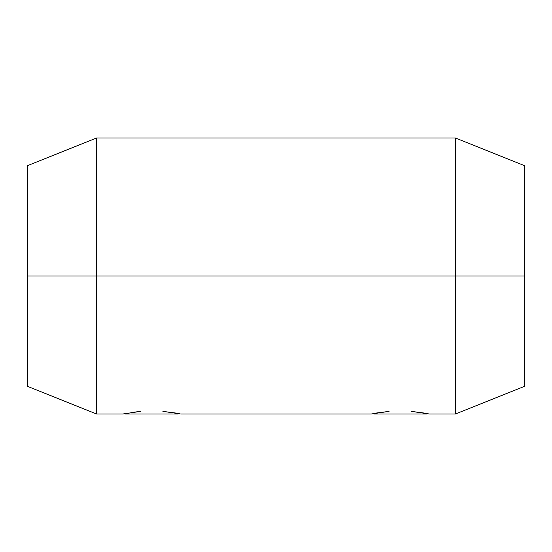<?xml version="1.0" encoding="UTF-8"?>
<svg xmlns="http://www.w3.org/2000/svg" width="552" height="552" viewBox="0 0 552 552"><rect width="100%" height="100%" fill="white"/><g stroke="black" fill="none" stroke-linecap="round" stroke-linejoin="round"><path stroke-width="0.83" d="M373.98 414L426.42 414L373.98 414L373.428 413.551L376.112 413.055L389.07 411.378L371.22 414L180.78 414M426.42 414L426.965 413.551L424.274 413.055L411.295 411.378L428.621 413.883M429.18 414L455.4 414L455.4 276L455.4 414L524.4 386.4L524.4 276L96.6 276L96.6 414L122.82 414L140.67 411.378L131.3 412.475M178.02 414L151.8 414L178.02 414L178.565 413.551L175.874 413.055L162.895 411.378L180.214 413.883M125.58 414L151.8 414L125.58 414L125.035 413.551L127.712 413.055M27.6 386.4L96.6 414L96.6 276L27.6 276L27.6 386.4L27.6 276L96.6 276L96.6 138L96.6 276L455.4 276L455.4 138L455.4 276L524.4 276L524.4 165.6L524.4 386.4M27.6 165.6L27.6 276L27.6 165.6L96.6 138L455.4 138L524.4 165.6"/></g></svg>
